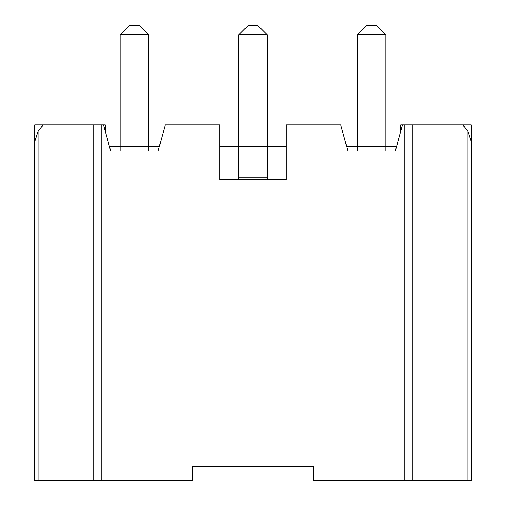 <?xml version="1.0" encoding="UTF-8"?>
<svg xmlns="http://www.w3.org/2000/svg" width="506" height="506" viewBox="0 0 506 506"><rect width="100%" height="100%" fill="white"/><g stroke="black" fill="none" stroke-linecap="round" stroke-linejoin="round"><path stroke-width="0.76" d="M43.086 124.919L38.14 131.282L38.14 480.7L34.787 480.7L34.787 124.919L105.299 124.919L105.299 131.25M109.391 146.266L148.637 146.266L148.637 34.787L120.175 34.787L120.175 151.009M159.422 146.266L148.637 146.266L148.637 151.009M103.572 124.919L110.687 151.009L158.125 151.009L165.241 124.919L219.794 124.919L219.794 179.472L286.206 179.472L286.206 124.919L340.759 124.919L347.875 151.009L395.312 151.009L402.428 124.919L471.212 124.919L471.212 480.7L467.86 480.7L467.86 131.282L462.914 124.919M219.794 146.266L267.231 146.266L267.231 34.787L238.769 34.787L238.769 179.472M286.206 146.266L267.231 146.266L267.231 179.472M101.2 124.919L101.2 480.7L192.514 480.7L192.514 466.469L313.48 466.469L313.48 480.7L404.8 480.7L404.8 124.919M346.578 146.266L385.825 146.266L385.825 34.787L357.362 34.787L357.362 151.009M396.609 146.266L385.825 146.266L385.825 151.009M400.701 131.25L400.701 124.919L402.428 124.919M192.514 466.469L313.48 466.469M404.8 480.7L467.86 480.7M38.14 480.7L101.2 480.7M93.104 480.7L93.104 124.919M412.896 124.919L412.896 480.7M38.14 131.282L34.787 141.693M471.212 141.693L467.86 131.282M267.231 177.1L238.769 177.1M357.362 34.787L366.85 25.3L376.337 25.3L385.825 34.787M238.769 34.787L248.256 25.3L257.744 25.3L267.231 34.787M120.175 34.787L129.662 25.3L139.15 25.3L148.637 34.787"/></g></svg>
